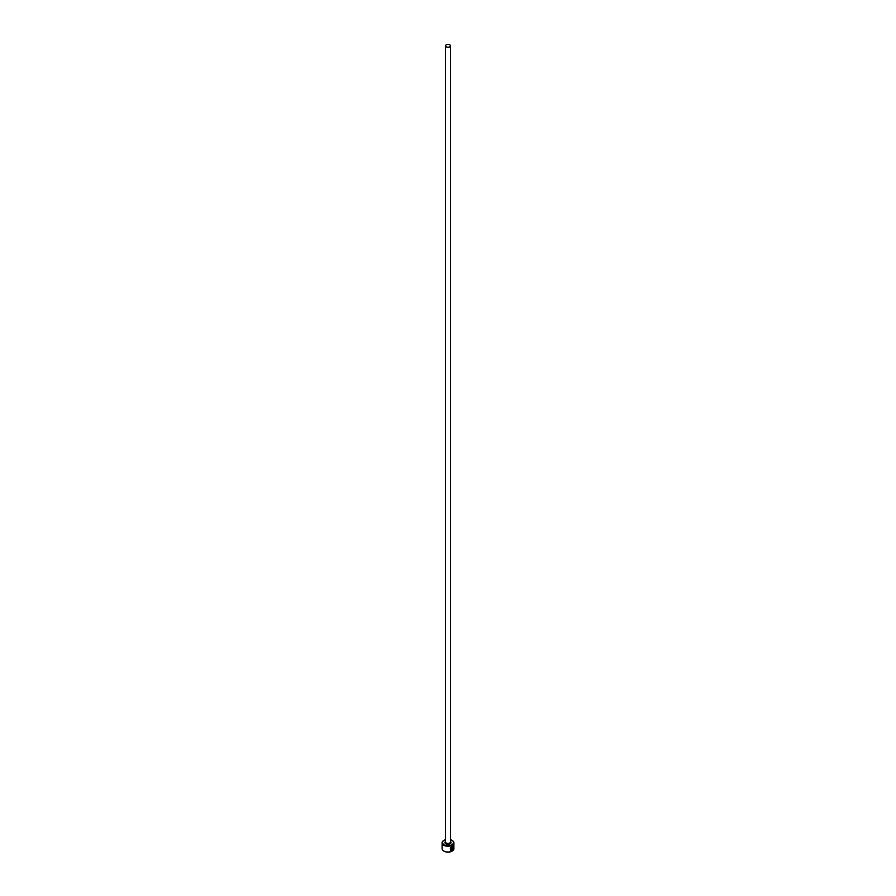 <?xml version="1.0" encoding="UTF-8"?>
<svg xmlns="http://www.w3.org/2000/svg" width="896" height="896" viewBox="0 0 896 896"><rect width="100%" height="100%" fill="white"/><g stroke="black" fill="none" stroke-linecap="round" stroke-linejoin="round"><path stroke-width="1.34" d="M451.416 850.002C449.814 849.184 450.005 847.997 452.01 846.429L452.928 846.25L452.144 846.507C450.15 848.075 449.949 849.262 451.562 850.08L451.562 847.65A5.902 3.405 0 0 0 451.965 847.459L451.965 850.427L450.632 850.338L452.144 846.082L453.253 845.846L453.331 848.59L452.144 846.507M450.565 850.293L451.965 850.427M452.682 847.246L453.152 849.094L452.334 850.214L452.334 847.885L453.242 847.146A5.902 3.405 180 0 1 452.973 847.414L452.67 847.661M445.536 839.675A5.51 3.181 0 0 0 444.102 840.28A5.51 3.181 0 0 0 444.102 844.771A5.51 3.181 0 0 0 451.898 844.771A5.51 3.181 0 0 0 451.898 840.28L452.178 840.437A5.902 3.405 180 0 1 453.902 842.845A5.902 3.405 180 0 1 450.262 845.992A5.902 3.405 180 0 1 443.822 845.253A5.902 3.405 180 0 1 442.098 842.845A5.902 3.405 180 0 1 443.822 840.437A5.902 3.405 180 0 1 443.968 840.358M452.032 851.122A5.51 3.181 180 0 1 451.898 851.2A5.51 3.181 180 0 1 444.102 851.2L443.822 851.043A5.902 3.405 0 0 0 452.178 851.043A5.902 3.405 0 0 0 453.902 848.635L453.902 842.845M446.264 46.805A2.464 1.422 0 0 0 448.941 47.118A2.464 1.422 0 0 0 450.464 45.808A2.464 1.422 0 0 0 449.736 44.8A2.464 1.422 0 0 0 447.059 44.498A2.464 1.422 0 0 0 445.536 45.808A2.464 1.422 0 0 0 446.264 46.805M450.834 849.845L451.562 850.08M442.098 842.845L442.098 848.635A5.902 3.405 0 0 0 443.822 851.043L444.102 851.2M452.178 840.437L451.898 840.28A5.51 3.181 0 0 0 450.464 839.675M452.525 847.582L452.67 849.442M452.189 850.136L452.816 848.893M453.197 848.512L453.219 845.858M451.819 850.349L451.819 847.538M450.464 45.808L450.464 842.05A2.464 1.422 180 0 1 448.941 843.36A2.464 1.422 180 0 1 446.264 843.046A2.464 1.422 180 0 1 445.536 842.05L445.536 45.808M450.464 841.49A3.046 1.758 180 0 1 449.982 843.864A3.046 1.758 180 0 1 445.838 843.774A3.046 1.758 180 0 1 445.536 841.49"/></g></svg>
